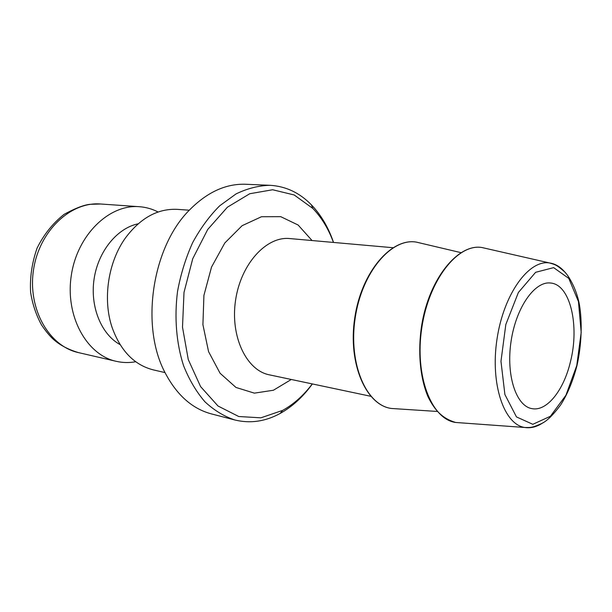 <?xml version="1.0" encoding="UTF-8"?>
<svg xmlns="http://www.w3.org/2000/svg" width="612" height="612" viewBox="0 0 612 612"><rect width="100%" height="100%" fill="white"/><g stroke="black" fill="none" stroke-linecap="round" stroke-linejoin="round"><path stroke-width="0.92" d="M570.415 361.86C563.728 390.334 546.745 411.853 531.79 408.602C516.069 405.978 505.917 375.095 511.074 341.312C516.023 307.499 534.766 280.939 550.563 283.027C570.239 284.358 579.755 325.76 570.415 361.86M312.296 383.923C303.606 395.421 293.722 404.249 282.629 410.4L260.88 417.82L238.749 416.52L218.01 406.008L200.591 386.6L188.274 359.573L182.498 327.168L184.005 292.414L192.726 258.746L207.728 229.446L227.404 207.2L249.742 193.736L272.646 189.751L294.196 194.976L312.824 208.432C321.629 217.558 328.506 228.896 333.448 242.436M165.018 372.586L153.39 369.9C134.41 365.089 120.671 350.997 112.164 327.634C102.464 299.383 108.064 261.905 125.605 237.731C140.569 217.88 157.835 208.417 177.388 209.365L189.299 210.199M135.726 361.738C129.193 362.931 122.706 362.794 116.249 361.325C86.713 355.052 65.033 316.243 71.283 275.568C77.204 234.84 109.288 204.064 139.36 206.703C145.962 207.193 152.212 208.96 158.11 212.004M312.38 383.938C303.07 396.821 292.322 406.659 280.151 413.452C265.378 421.523 250.316 423.703 234.954 420.008C224.199 416.466 214.192 410.4 204.944 401.801C196.337 391.825 189.215 379.784 183.569 365.685C176.371 343.363 174.213 317.529 177.534 291.45C180.716 274.207 185.75 257.943 192.642 242.65C200.453 228.291 209.48 215.998 219.731 205.77L236.018 193.935C247.378 188.427 258.723 185.551 270.045 185.306C285.812 186.262 299.582 192.757 311.34 204.791C320.994 214.843 328.399 227.396 333.54 242.444M234.954 420.008L211.408 413.896C192.199 408.77 176.73 395 165.003 372.563C140.27 326.142 152.051 247.378 189.276 210.222C207.047 192.191 225.866 183.546 245.733 184.266L270.045 185.306M120.059 344.602C101.309 334.374 89.903 306.696 94.095 278.98C98.195 251.241 117.198 228.115 138.113 223.816M576.764 365.54L565.939 395.23L550.418 416.259L532.822 424.307L516.467 416.91L504.9 394.541L500.968 361.317L505.826 324.482L518.387 292.482L535.622 272.309L553.631 267.635L568.785 278.391L578.447 301.571L581.193 332.446L576.764 365.54M565.717 273.128C561.013 267.199 555.581 263.803 549.415 262.93C528.722 259.587 503.577 294.257 496.99 339.209C490.143 384.122 504.051 424.621 524.813 427.482C530.971 428.454 537.16 426.793 543.387 422.502M460.262 422.808L455.68 422.471C431.429 419.312 414.462 375.929 421.783 327.963C428.805 279.952 457.722 243.431 481.835 247.5L486.318 248.526M370.719 396.278L269.41 374.85C246.414 370.474 230.028 336.386 235.589 300.125C240.876 263.826 266.511 236.025 289.782 238.565L293.737 238.917M312.066 240.539L298.12 225.017L280.755 216.679L261.469 216.74L242.13 225.675L224.803 242.987L211.523 267.084L203.918 295.397L202.916 324.689L208.562 351.617L220.068 373.236L235.957 387.442L254.378 393.141L273.419 390.242L291.289 379.478M78.474 352.604C49.121 346.338 27.509 308.922 33.507 269.915C39.176 230.869 70.785 201.409 100.689 204.003L89.903 204.324C83.676 205.012 75.085 208.34 64.145 214.315C52.869 223.212 43.842 234.503 37.064 248.174C31.931 262.93 29.774 277.611 30.6 292.207C32.436 303.98 36.062 314.859 41.478 324.857C45.257 330.488 48.876 334.971 52.311 338.314C58.897 344.602 67.618 349.368 78.474 352.604L116.249 361.325M396.285 408.785L391.558 408.479C366.343 405.488 348.167 363.796 355.182 318.01C361.868 272.172 391.435 237.617 416.428 242.13L421.033 243.216M576.963 365.67C581.652 344.655 582.379 322.233 579.426 304.692C576.03 286.309 566.605 272.967 563.828 271.154C555.994 264.415 555.061 264.636 549.415 262.93L481.835 247.5C458.595 243.423 429.379 277.772 421.714 325.133C417.606 351.632 420.077 378.132 428.071 396.874C434.742 410.201 442.139 418.455 455.68 422.471L524.813 427.482C530.65 427.513 531.675 427.972 541.161 423.749C546.401 421.546 552.881 415.303 560.592 405.029C567.355 394.472 572.817 381.353 576.963 365.67M269.41 374.85L273.289 375.669M392.935 247.707L289.782 238.565M139.36 206.703L100.689 204.003M460.935 252.634L416.428 242.13C391.542 237.517 361.44 271.805 354.746 317.942C347.654 364.025 366.412 405.611 391.558 408.479L437.19 411.448M312.824 208.432L311.34 204.791M282.629 410.4L280.151 413.452"/></g></svg>
